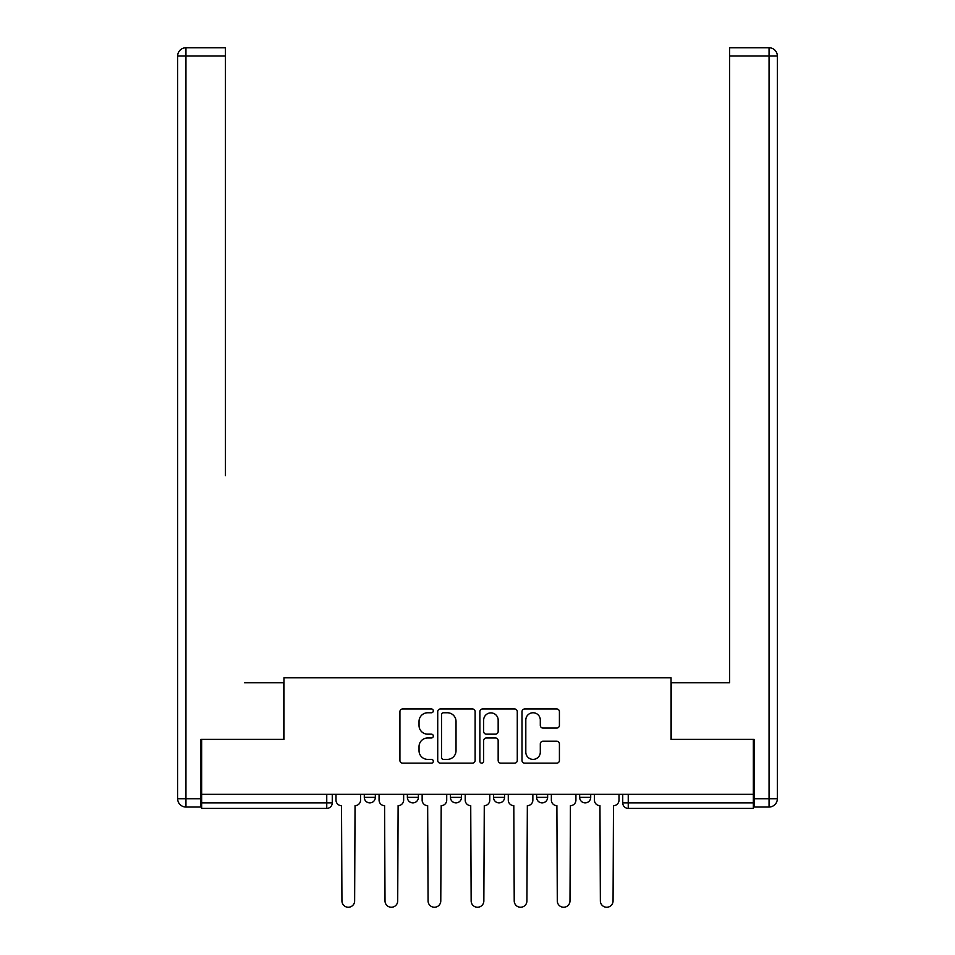 <?xml version="1.0" encoding="UTF-8"?>
<svg xmlns="http://www.w3.org/2000/svg" width="955" height="955" viewBox="0 0 955 955"><rect width="100%" height="100%" fill="white"/><g stroke="black" fill="none" stroke-linecap="round" stroke-linejoin="round"><path stroke-width="1.43" d="M433.319 710.866A1.898 1.898 0 0 0 431.433 708.968L402.628 708.968A2.71 2.71 0 0 0 399.918 711.678L399.918 760.455A2.71 2.71 0 0 0 402.628 763.164L431.433 763.164A1.898 1.898 0 0 0 433.319 761.266A1.898 1.898 0 0 0 431.433 759.38L427.697 759.38A8.667 8.667 0 0 1 419.03 750.702L419.03 746.643A8.667 8.667 0 0 1 427.697 737.964L431.433 737.964A1.898 1.898 0 0 0 433.319 736.066A1.898 1.898 0 0 0 431.433 734.168L427.697 734.168A8.667 8.667 0 0 1 419.03 725.502L419.03 721.431A8.667 8.667 0 0 1 427.697 712.764L431.433 712.764A1.898 1.898 0 0 0 433.319 710.866M579.661 794.321L579.661 797.365L590.703 797.365A5.527 5.527 0 0 1 585.176 802.88A5.527 5.527 0 0 1 579.661 797.365L579.661 794.321M493.508 794.321L493.508 797.365L504.562 797.365A5.527 5.527 0 0 1 499.035 802.88A5.527 5.527 0 0 1 493.508 797.365L493.508 794.321M556.705 728.068A2.71 2.71 0 0 0 559.415 725.358L559.415 711.678A2.71 2.71 0 0 0 556.705 708.968L524.725 708.968A2.71 2.71 0 0 0 522.015 711.678L522.015 760.455A2.71 2.71 0 0 0 524.725 763.164L556.705 763.164A2.71 2.71 0 0 0 559.415 760.455L559.415 743.933A2.71 2.71 0 0 0 556.705 741.211L543.013 741.211A2.71 2.71 0 0 0 540.303 743.933L540.303 752.122A7.246 7.246 0 0 1 533.057 759.38A7.246 7.246 0 0 1 525.811 752.122L525.811 720.01A7.246 7.246 0 0 1 533.057 712.764A7.246 7.246 0 0 1 540.303 720.01L540.303 725.358A2.71 2.71 0 0 0 543.013 728.068L556.705 728.068M201.672 794.321L201.672 739.385L283.957 739.385L283.957 677.811L671.043 677.811L671.043 739.385L753.328 739.385L753.328 794.321L201.672 794.321L201.672 802.88L332.268 802.88L332.268 794.321L332.268 802.88A5.527 5.527 0 0 1 326.753 808.408L201.672 808.408L201.672 802.88M475.124 711.678A2.71 2.71 0 0 0 472.415 708.968L440.434 708.968A2.71 2.71 0 0 0 437.724 711.678L437.724 760.455A2.71 2.71 0 0 0 440.434 763.164L472.415 763.164A2.71 2.71 0 0 0 475.124 760.455L475.124 711.678M482.585 708.968L514.566 708.968A2.71 2.71 0 0 1 517.276 711.678L517.276 760.455A2.71 2.71 0 0 1 514.566 763.164L500.874 763.164A2.71 2.71 0 0 1 498.164 760.455L498.164 740.674A2.71 2.71 0 0 0 495.454 737.964L486.382 737.964A2.71 2.71 0 0 0 483.66 740.674L483.66 761.266A1.898 1.898 0 0 1 481.774 763.164A1.898 1.898 0 0 1 479.876 761.266L479.876 711.678A2.71 2.71 0 0 1 482.585 708.968M622.732 794.321L622.732 802.88L753.328 802.88L753.328 808.408L628.247 808.408A5.527 5.527 0 0 1 622.732 802.88L622.732 794.321M753.328 794.321L753.328 802.88M590.703 797.365L590.703 794.321L590.703 797.365A5.527 5.527 0 0 1 585.176 802.88M547.633 794.321L547.633 797.365A5.527 5.527 0 0 1 542.106 802.88A5.527 5.527 0 0 1 536.591 797.365A5.527 5.527 0 0 0 542.106 802.88A5.527 5.527 0 0 0 547.633 797.365L547.633 794.321M536.591 794.321L536.591 797.365L547.633 797.365M504.562 794.321L504.562 797.365M461.492 794.321L461.492 797.365A5.527 5.527 0 0 1 455.965 802.88A5.527 5.527 0 0 1 450.438 797.365A5.527 5.527 0 0 0 455.965 802.88A5.527 5.527 0 0 0 461.492 797.365L450.438 797.365L450.438 794.321M407.367 794.321L407.367 797.365L418.409 797.365L418.409 794.321L418.409 797.365A5.527 5.527 0 0 1 412.894 802.88A5.527 5.527 0 0 1 407.367 797.365A5.527 5.527 0 0 0 412.894 802.88M364.297 794.321L364.297 797.365L375.339 797.365L375.339 794.321L375.339 797.365A5.527 5.527 0 0 1 369.824 802.88A5.527 5.527 0 0 1 364.297 797.365A5.527 5.527 0 0 0 369.824 802.88M326.753 794.321L326.753 808.408A5.527 5.527 0 0 0 332.268 802.88M443.418 712.764A1.898 1.898 0 0 0 441.52 714.662L441.52 757.482A1.898 1.898 0 0 0 443.418 759.38L447.346 759.38A8.667 8.667 0 0 0 456.024 750.702L456.024 721.431A8.667 8.667 0 0 0 447.346 712.764L443.418 712.764M498.164 720.142A7.246 7.246 0 0 0 490.918 712.896A7.246 7.246 0 0 0 483.66 720.142L483.66 731.458A2.71 2.71 0 0 0 486.382 734.168L495.454 734.168A2.71 2.71 0 0 0 498.164 731.458L498.164 720.142M335.993 794.321L335.993 800.123A5.527 5.527 0 0 0 341.52 805.65L341.938 900.899A6.351 6.351 0 0 0 348.288 907.25A6.351 6.351 0 0 0 354.639 900.899L355.045 805.65A5.527 5.527 0 0 0 360.572 800.123L360.572 794.321M379.075 794.321L379.075 800.123A5.527 5.527 0 0 0 384.59 805.65L385.008 900.899A6.351 6.351 0 0 0 391.359 907.25A6.351 6.351 0 0 0 397.71 900.899L398.116 805.65A5.527 5.527 0 0 0 403.643 800.123L403.643 794.321M422.146 794.321L422.146 800.123A5.527 5.527 0 0 0 427.661 805.65L428.079 900.899A6.351 6.351 0 0 0 434.43 907.25A6.351 6.351 0 0 0 440.78 900.899L441.198 805.65A5.527 5.527 0 0 0 446.713 800.123L446.713 794.321M200.848 798.738L200.848 807.023L185.939 807.023A8.285 8.285 0 0 1 177.654 798.738L177.654 56.035L185.939 56.035L185.939 47.75L225.416 47.75L225.416 56.035L185.939 56.035L185.939 798.738L200.848 798.738L200.848 739.385L283.683 739.385L283.683 682.777L244.468 682.777M225.416 56.035L225.416 475.709M185.939 47.75A8.285 8.285 0 0 0 177.654 56.035A8.285 8.285 0 0 1 185.939 47.75M710.532 682.777L729.584 682.777L729.584 47.75L769.062 47.75A8.285 8.285 0 0 1 777.346 56.035L777.346 798.738A8.285 8.285 0 0 1 769.062 807.023L754.152 807.023L754.152 739.385L671.317 739.385L671.317 682.777L729.584 682.777L729.584 475.709M754.152 798.738L769.062 798.738L769.062 56.035L777.346 56.035A8.285 8.285 0 0 0 769.062 47.75A8.285 8.285 0 0 1 777.346 56.035A8.285 8.285 0 0 0 769.062 47.75L769.062 56.035L729.584 56.035M465.216 794.321L465.216 800.123A5.527 5.527 0 0 0 470.731 805.65L471.149 900.899A6.351 6.351 0 0 0 477.5 907.25A6.351 6.351 0 0 0 483.851 900.899L484.269 805.65A5.527 5.527 0 0 0 489.784 800.123L489.784 794.321M508.287 794.321L508.287 800.123A5.527 5.527 0 0 0 513.802 805.65L514.22 900.899A6.351 6.351 0 0 0 520.571 907.25A6.351 6.351 0 0 0 526.921 900.899L527.339 805.65A5.527 5.527 0 0 0 532.854 800.123L532.854 794.321M551.357 794.321L551.357 800.123A5.527 5.527 0 0 0 556.884 805.65L557.29 900.899A6.351 6.351 0 0 0 563.641 907.25A6.351 6.351 0 0 0 569.992 900.899L570.41 805.65A5.527 5.527 0 0 0 575.925 800.123L575.925 794.321M594.428 794.321L594.428 800.123A5.527 5.527 0 0 0 599.955 805.65L600.361 900.899A6.351 6.351 0 0 0 606.712 907.25A6.351 6.351 0 0 0 613.062 900.899L613.48 805.65A5.527 5.527 0 0 0 619.007 800.123L619.007 794.321M628.247 794.321L628.247 808.408M185.939 807.023L185.939 798.738L177.654 798.738M777.346 798.738L769.062 798.738L769.062 807.023"/></g></svg>
